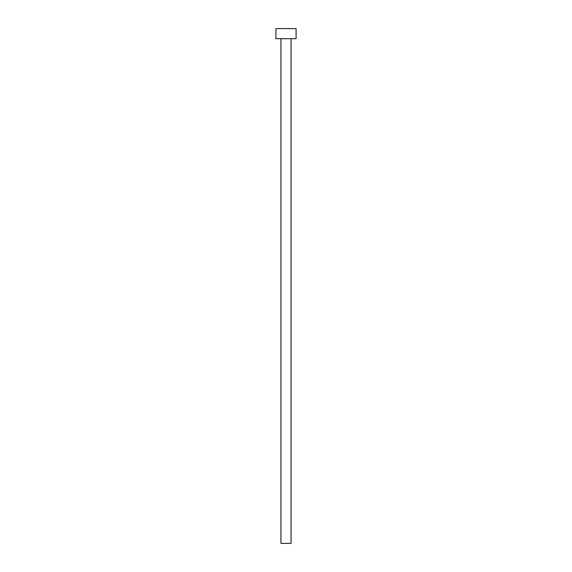 <?xml version="1.0" encoding="UTF-8"?>
<svg xmlns="http://www.w3.org/2000/svg" width="572" height="572" viewBox="0 0 572 572"><rect width="100%" height="100%" fill="white"/><g stroke="black" fill="none" stroke-linecap="round" stroke-linejoin="round"><path stroke-width="0.86" d="M280.952 38.696L280.952 543.4L291.048 543.4L291.048 38.696L291.048 543.4L280.952 543.4L280.952 38.696M275.904 28.6L275.904 38.696L296.096 38.696L296.096 28.6L275.904 28.6L275.904 38.696L296.096 38.696L296.096 28.6L275.904 28.6"/></g></svg>
